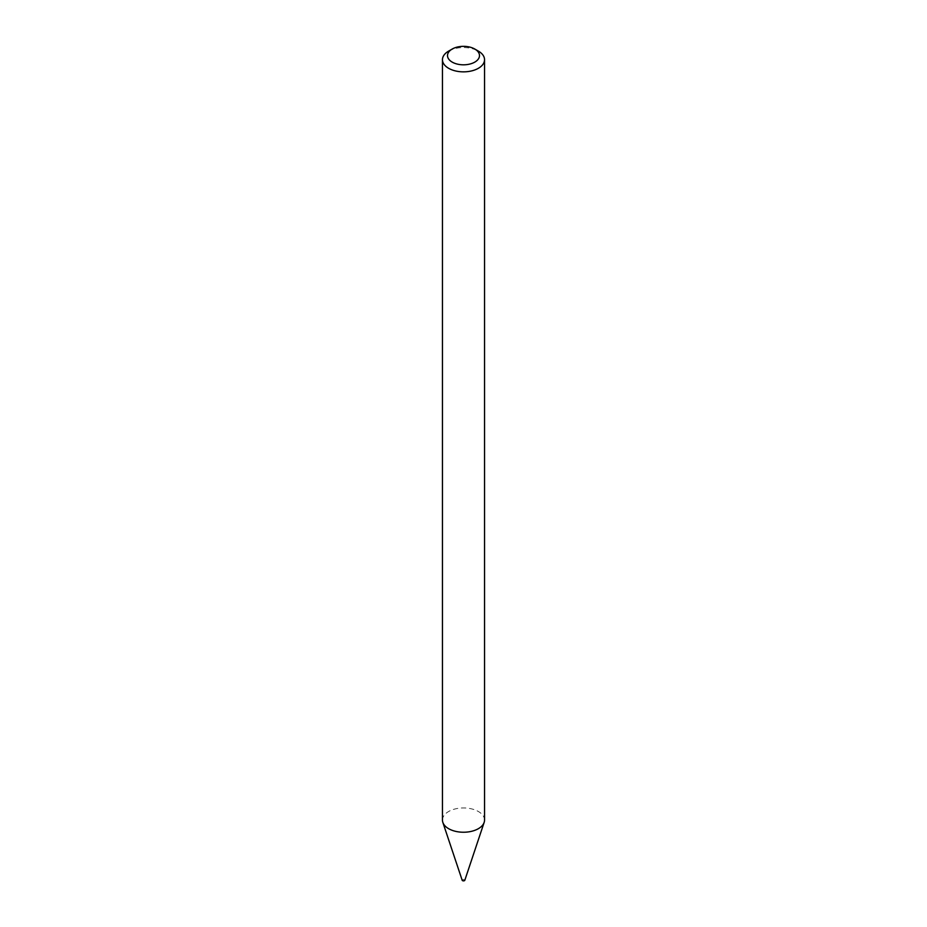 <?xml version="1.0" encoding="UTF-8"?>
<svg xmlns="http://www.w3.org/2000/svg" width="927" height="927" viewBox="0 0 927 927"><rect width="100%" height="100%" fill="white"/><g stroke="black" fill="none" stroke-linecap="round" stroke-linejoin="round"><path stroke-width="0.7" stroke-dasharray="4.63 3.48" d="M462.179 880.244A1.344 0.776 180 0 1 464.821 880.244M442.457 820.094A21.043 12.144 180 0 1 455.447 808.877A21.043 12.144 180 0 1 478.378 811.507A21.043 12.144 180 0 1 484.543 820.094M448.622 51.112A21.043 12.144 180 0 1 478.378 51.112"/><path stroke-width="1.39" d="M484.543 59.699L484.543 820.094A21.043 12.144 180 0 1 484.161 822.4L464.821 880.244A1.344 0.776 180 0 1 462.179 880.244L442.839 822.4A21.043 12.144 180 0 1 442.457 820.094L442.457 59.699A21.043 12.144 180 0 1 448.622 51.112L452.191 49.05A15.991 9.235 0 0 0 452.191 62.109A15.991 9.235 0 0 0 474.809 62.109A15.991 9.235 0 0 0 474.809 49.05L478.378 51.112A21.043 12.144 180 0 1 484.543 59.699A21.043 12.144 180 0 1 471.553 70.927A21.043 12.144 180 0 1 448.622 68.297A21.043 12.144 180 0 1 442.457 59.699M484.161 822.4A21.043 12.144 180 0 1 469.665 831.704A21.043 12.144 180 0 1 448.622 828.68A21.043 12.144 180 0 1 442.839 822.4M478.378 51.112L474.809 49.05A15.991 9.235 0 0 0 452.191 49.05"/></g></svg>
